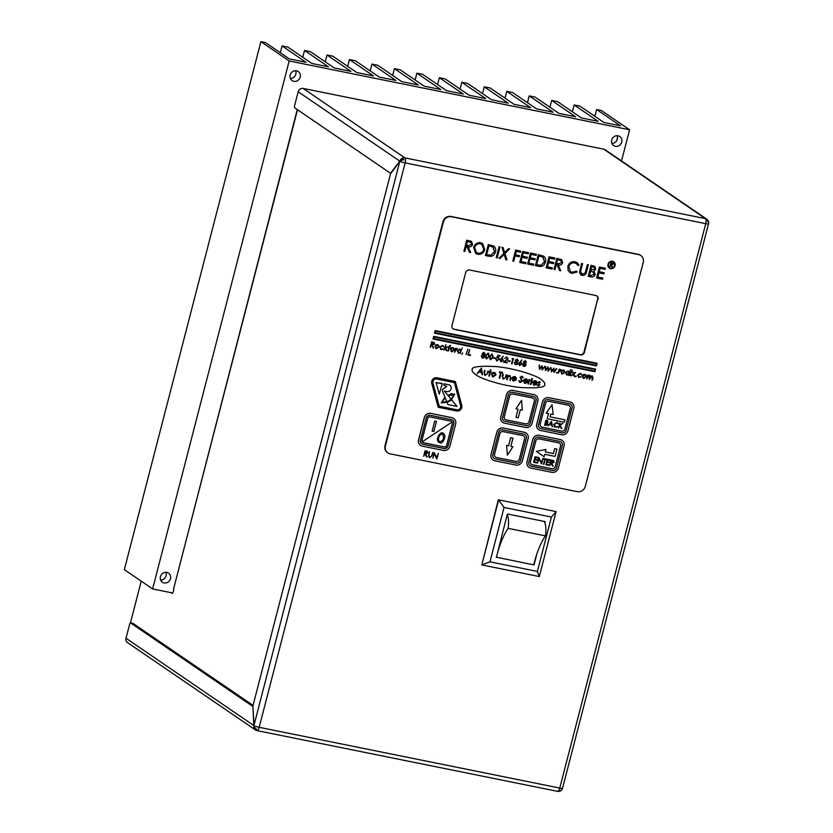 <?xml version="1.0" encoding="UTF-8"?>
<svg xmlns="http://www.w3.org/2000/svg" width="833" height="833" viewBox="0 0 833 833"><rect width="100%" height="100%" fill="white"/><g stroke="black" fill="none" stroke-linecap="round" stroke-linejoin="round"><path stroke-width="1.25" d="M621.522 160.956L629.592 129.771L601.311 110.456L596.615 109.508L620.543 125.845L603.904 122.482L579.976 106.145L574.145 104.968L598.084 121.306L581.434 117.942L557.506 101.605L551.685 100.418L575.613 116.766L558.964 113.403L535.036 97.055L529.215 95.878L553.143 112.226L536.504 108.863L512.566 92.515L506.745 91.338L530.673 107.686L514.034 104.323L490.106 87.975L484.275 86.799L508.203 103.146L491.564 99.783L467.636 83.435L461.805 82.259L485.743 98.606L469.094 95.243L445.166 78.896L439.345 77.719L463.273 94.067L446.623 90.703L422.695 74.356L416.875 73.179L440.803 89.516L424.164 86.153L400.225 69.816L394.405 68.639L418.333 84.976L401.693 81.613L377.766 65.276L371.935 64.099L395.862 80.437L379.223 77.073L355.295 60.736L349.464 59.549L373.403 75.897L356.753 72.533L332.825 56.186L327.005 55.009L350.932 71.357L334.283 67.994L310.355 51.646L304.534 50.469L328.462 66.817L311.823 63.454L287.885 47.106L282.064 45.93L280.305 52.729M304.534 50.469L302.775 57.279M327.005 55.009L325.245 61.819M349.464 59.549L347.705 66.359M371.935 64.099L370.175 70.899M394.405 68.639L392.645 75.439M416.875 73.179L415.115 79.978M439.345 77.719L437.585 84.518M461.805 82.259L460.045 89.058M484.275 86.799L482.515 93.598M506.745 91.338L504.985 98.138M529.215 95.878L527.456 102.688M551.685 100.418L549.926 107.228M574.145 104.968L572.386 111.768M282.064 45.93L305.992 62.277L289.353 58.914L265.425 42.566L260.885 41.65L124.336 569.637L152.616 588.952L172.639 592.992M260.885 41.65L289.166 60.965L152.616 588.952M629.592 129.771L289.166 60.965M596.615 109.508L594.856 116.308M293.82 81.322A5.477 5.06 124.3 0 0 298.276 71.544A5.477 5.06 124.3 0 0 290.998 73.221A5.477 5.06 124.3 0 0 293.82 81.322M164.101 582.913A5.477 5.06 124.3 0 0 168.558 573.135A5.477 5.06 124.3 0 0 161.279 574.801A5.477 5.06 124.3 0 0 164.101 582.913M615.337 146.306A5.477 5.06 124.3 0 0 619.783 136.529A5.477 5.06 124.3 0 0 612.515 138.195A5.477 5.06 124.3 0 0 615.337 146.306M290.363 78.448A5.477 5.06 124.3 0 0 295.642 70.722M160.644 580.039A5.477 5.06 124.3 0 0 165.923 572.302M611.88 143.432A5.477 5.06 124.3 0 0 616.732 140.61L617.534 137.487A5.477 5.06 124.3 0 0 617.159 135.706M617.534 137.487A5.477 5.06 -55.7 0 1 616.732 140.61M252.909 706.342L253.826 725.98A4.28 3.217 37.2 0 0 256.397 729.51A3.957 1.406 101.4 0 0 256.616 729.229A4.28 3.217 -142.8 0 1 254.044 725.699L252.888 706.009L390.542 173.722L400.007 161.279A4.28 2.374 -3.3 0 1 403.87 159.832A3.957 1.406 -78.6 0 0 403.838 159.374A4.28 2.374 176.7 0 0 399.986 160.821L390.521 173.264L294.663 107.79A1.656 0.594 -78.6 0 1 294.549 105.853L298.193 91.745A4.28 3.957 -55.7 0 1 303.181 88.433L404.859 157.874L705.447 218.631L603.769 149.18L303.181 88.433M252.67 706.301L130.594 622.928A1.656 0.594 -78.6 0 0 130.51 622.886A1.656 0.594 -78.6 0 0 129.667 624.146L126.012 638.255L253.784 725.522M132.832 623.376A1.656 0.594 101.4 0 1 132.926 623.376A1.656 0.594 101.4 0 1 133.009 623.407L130.594 622.928M253.045 705.395L133.009 623.407M603.769 149.18A4.28 3.957 -55.7 0 1 605.122 149.753L706.8 219.194A4.28 3.957 -55.7 0 0 705.447 218.631A4.28 1.531 -78.6 0 1 705.738 223.661L405.15 162.904L259.178 727.324L559.766 788.07L705.738 223.661A4.28 0.594 14.5 0 0 708.529 223.806A4.28 4.28 0 0 0 708.664 222.817A4.28 2.374 -3.3 0 0 707.477 221.193A3.957 1.406 -78.6 0 0 707.456 220.745A4.28 2.374 176.7 0 1 708.623 222.161A4.28 4.28 0 0 0 706.8 219.194M253.826 725.98A4.28 3.957 124.3 0 0 255.408 729.937L127.522 642.587A4.28 3.957 -55.7 0 1 126.012 638.255M557.35 791.256A4.28 1.531 -78.6 0 0 557.558 791.35A4.28 1.531 -78.6 0 0 559.766 788.07A4.28 0.594 14.5 0 0 562.556 788.226A4.28 4.28 0 0 1 562.056 789.392A4.28 3.217 -142.8 0 1 560.224 790.59A3.957 1.406 101.4 0 1 560.005 790.871A4.28 3.217 37.2 0 0 561.557 790.059A4.28 3.217 37.2 0 0 561.817 789.736M297.516 109.737L173.628 588.764L297.256 109.571M173.628 588.764A2.749 0.979 101.4 0 1 173.274 591.784A2.749 0.979 101.4 0 1 172.035 593.325A2.749 0.979 101.4 0 1 171.9 593.263L171.025 592.669M141.235 581.174L130.448 622.886M436.784 458.921L434.43 453.902L432.827 458.119L434.253 452.621L436.721 457.681L438.314 453.444L436.888 458.941L434.43 453.923M436.711 457.65L438.314 453.444M429.818 457.65L428.474 456.161L429.536 451.663L429.005 455.797L429.953 457.098L431.307 456.39L432.9 452.34L432.067 455.682L429.828 457.671L429.141 457.39M429.953 457.098L431.307 456.39M423.685 456.276L425.09 450.768L426.142 450.976L427.516 451.413L428.027 452.913L425.778 454.027L427.058 456.953L424.82 453.829L423.685 456.276L425.111 450.778L427.319 451.288M426.475 456.838L425.184 453.912M431.765 383.43L438.2 407.264L456.651 411.002A4.404 4.071 124.3 0 0 461.784 405.348L455.339 381.514L436.888 377.776A4.404 4.071 124.3 0 0 431.765 383.43L438.2 407.264M541.169 379.452L541.148 379.442C536.265 375.329 514.325 368.217 496.072 366.582C479.183 365.708 471.218 366.749 472.186 369.717C471.613 370.81 472.79 372.455 475.716 374.642L475.726 374.642C480.61 378.755 502.559 385.877 520.812 387.512C537.702 388.386 545.657 387.345 544.699 384.377C545.261 383.274 544.084 381.639 541.169 379.452C536.285 375.35 514.336 368.228 496.083 366.593C479.194 365.718 471.239 366.759 472.196 369.727C471.634 370.831 472.811 372.466 475.726 374.652L475.716 374.642M590.535 376.474L592.201 375.787L593.002 377.963L592.44 380.14L591.982 376.266L589.337 379.515L589.337 375.714L586.692 378.963L587.734 374.944L588.046 375.756L590.014 375.433L590.535 376.474L592.18 375.777M591.971 380.046L592.534 377.859L591.971 376.245M583.746 378.442L582.298 375.975L583.194 374.652L584.828 374.288L586.109 375.246L586.286 376.787L583.766 378.463L583.038 378.161M583.766 378.463L582.309 375.985L583.204 374.673L584.839 374.298L586.13 375.256M561.536 373.809L562.285 374.121L560.828 371.643L561.702 370.31L563.337 369.946L564.649 370.914L564.805 372.445L562.285 374.121L560.807 371.633L561.723 370.331L563.358 369.956L564.649 370.914M515.7 364.771L514.357 362.709L515.783 361.407L515.315 360.095L517.22 358.992L518.365 360.731L517.314 361.73L517.959 363.396L517.262 364.458L514.971 364.479M512.003 358.679L513.44 358.388L512.024 363.886L512.805 358.846L512.003 358.679M507.963 361.126L508.109 360.564L510.15 360.981L510.004 361.543L507.963 361.126M503.465 362.157L507.516 358.804L506.651 357.451L504.652 358.388L506.818 356.888L508.005 358.856L504.736 361.814L507.162 362.303L507.037 362.876L503.465 362.157L507.505 358.794L507.089 357.628M501.227 361.845L500.071 359.846L503.288 356.18L501.633 358.502L502.736 358.784L503.33 360.502L500.685 361.616M486.045 358.659L485.587 355.649L488.627 353.327L489.158 356.368L486.597 358.898M486.576 358.877L485.566 355.639L488.076 353.098M456.88 348.954L454.631 352.286L455.661 348.256L455.995 348.954L457.088 348.465L456.869 348.944M455.974 348.944L457.473 348.704M450.351 349.308L451.247 347.986L452.881 347.621L454.183 348.59L454.339 350.12L451.819 351.797L450.351 349.308L451.267 348.007L452.902 347.632L454.183 348.59M451.09 351.495L451.819 351.797L450.372 349.319M430.255 347.361L431.661 341.842L434.087 342.488L434.597 343.998L432.348 345.112L433.618 348.038L431.379 344.914L430.255 347.361L431.671 341.863L433.878 342.373M433.035 347.923L431.754 344.987M546.188 267.82L549.03 256.824L554.955 258.022L554.684 259.157L549.697 258.157L548.822 261.541L553.789 262.53L553.518 263.676L548.53 262.666L547.437 266.893L552.404 267.893L552.133 269.028L546.188 267.82L549.03 256.824L554.976 258.032M548.832 261.531L553.789 262.53M535.432 265.654L538.253 254.648L543.626 256.158C545.5 257.595 546.104 259.552 545.438 262.041C544.324 265.54 542.075 266.966 538.68 266.31L535.432 265.654L538.274 254.659L543.605 256.147M475.726 253.471L473.644 247.422C474.841 243.954 477.163 242.372 480.61 242.695L482.671 243.548L484.723 249.619C483.504 253.086 481.172 254.648 477.715 254.294L475.737 253.482L473.665 247.432C474.862 243.965 477.184 242.382 480.631 242.705L482.682 243.548M435.201 330.545L434.514 333.179L596.428 365.916L597.105 363.271L435.201 330.545L434.534 333.2M643.222 262.468A6.883 6.362 124.3 0 0 640.796 255.512A6.883 6.362 124.3 0 0 638.619 254.596L451.361 216.747A6.883 6.362 124.3 0 0 443.354 222.078L385.46 445.936A6.883 6.362 124.3 0 0 387.876 452.902A6.883 6.362 124.3 0 0 390.052 453.818L577.311 491.657A6.883 6.362 124.3 0 0 585.318 486.337L643.222 262.468M598.104 299.411A3.415 3.155 124.3 0 0 595.824 295.507L469.645 270.007A3.415 3.155 124.3 0 0 465.668 272.641L452.007 325.495A3.415 3.155 124.3 0 0 454.287 329.399L580.466 354.9A3.415 3.155 124.3 0 0 584.443 352.265L597.678 299.109A3.415 3.155 124.3 0 0 596.678 295.819M430.796 413.418A5.508 5.092 124.3 0 0 424.393 417.687L418.655 439.855A5.508 5.092 124.3 0 0 422.331 446.155L443.51 450.434A5.508 5.092 124.3 0 0 449.924 446.176L455.661 423.997A5.508 5.092 124.3 0 0 451.975 417.697L430.713 413.366A5.508 5.092 124.3 0 0 424.299 417.625L418.562 439.793A5.508 5.092 124.3 0 0 420.55 445.395M430.713 413.366L451.892 417.645A5.508 5.092 124.3 0 1 453.673 418.405M562.108 440.313A5.508 5.092 124.3 0 0 560.338 439.564L539.159 435.284A5.508 5.092 124.3 0 0 532.745 439.543L527.008 461.711A5.508 5.092 124.3 0 0 528.976 467.303M526.144 433.045A5.508 5.092 124.3 0 0 526.123 433.025A5.508 5.092 124.3 0 0 524.374 432.296L503.194 428.016A5.508 5.092 124.3 0 0 496.791 432.275L491.054 454.443A5.508 5.092 124.3 0 0 492.99 460.014A5.508 5.092 124.3 0 0 493.011 460.035A5.508 5.092 124.3 0 0 494.781 460.784L515.96 465.064A5.508 5.092 124.3 0 0 522.374 460.805L528.112 438.627A5.508 5.092 124.3 0 0 524.426 432.327L503.247 428.047A5.508 5.092 124.3 0 0 496.843 432.306L491.106 454.485A5.508 5.092 124.3 0 0 493.042 460.045L492.99 460.014M571.855 402.735A5.508 5.092 124.3 0 0 570.116 402.006L548.926 397.726A5.508 5.092 124.3 0 0 542.522 401.985L536.785 424.164A5.508 5.092 124.3 0 0 540.461 430.453L561.65 434.743A5.508 5.092 124.3 0 0 568.054 430.474L573.791 408.305A5.508 5.092 124.3 0 0 571.855 402.735L571.802 402.703A5.508 5.092 124.3 0 0 571.802 402.703A5.508 5.092 124.3 0 0 570.064 401.964L548.874 397.685A5.508 5.092 124.3 0 0 542.47 401.943L536.733 424.122A5.508 5.092 124.3 0 0 538.67 429.693A5.508 5.092 124.3 0 0 538.701 429.703M500.779 416.854A5.508 5.092 124.3 0 0 502.716 422.425A5.508 5.092 124.3 0 0 502.736 422.435L502.768 422.456A5.508 5.092 124.3 0 0 504.506 423.185L525.685 427.475A5.508 5.092 124.3 0 0 532.1 423.206L537.826 401.037A5.508 5.092 124.3 0 0 535.89 395.467A5.508 5.092 124.3 0 0 535.838 395.436A5.508 5.092 124.3 0 0 534.099 394.696L512.92 390.417A5.508 5.092 124.3 0 0 506.506 394.675L500.831 416.896A5.508 5.092 124.3 0 0 502.768 422.456M433.701 336.355L433.035 339L594.929 371.726L595.605 369.081L433.701 336.355L433.035 339M463.898 251.202L466.73 240.185L471.561 241.466L472.582 244.475C471.717 246.547 470.218 247.286 468.094 246.703L470.635 252.566L469.468 252.326L466.928 246.464L466.157 246.318L464.845 251.389L463.898 251.202L466.751 240.196L471.176 241.247M469.468 252.326L466.907 246.464M485.452 255.554L488.284 244.548L493.657 246.058C495.52 247.495 496.124 249.452 495.458 251.941C494.344 255.439 492.095 256.866 488.711 256.21L485.452 255.554L488.294 244.558L493.636 246.047M496.208 257.72L499.061 246.724L499.998 246.912L497.176 257.928L496.208 257.72L499.061 246.724L500.019 246.922M498.977 258.282L503.861 253.367L501.955 247.307L503.059 247.536L504.642 252.597L508.557 248.651L509.629 248.859L504.965 253.596L506.943 259.896L505.85 259.677L504.173 254.388L500.081 258.511L498.977 258.282L503.871 253.378L501.955 247.307M504.642 252.576L508.546 248.64L509.65 248.869M512.784 261.073L515.627 250.067L520.75 251.108L520.469 252.243L516.293 251.399L515.419 254.783L519.573 255.616L519.303 256.762L515.127 255.918L513.742 261.27L512.784 261.073M519.782 262.489L522.635 251.483L528.58 252.701L528.278 253.826L523.301 252.816L522.426 256.2L527.393 257.199L527.112 258.334L522.135 257.335L521.041 261.562L526.008 262.551L525.727 263.697L519.802 262.499L522.635 251.483M527.601 264.061L530.444 253.065L536.369 254.263L536.098 255.408L531.11 254.398L530.236 257.782L535.223 258.792L534.932 259.917L529.944 258.907L528.851 263.145L533.818 264.134L533.547 265.279L527.601 264.061L530.444 253.065L536.39 254.273M554.018 269.413L556.85 258.397L561.681 259.677L562.702 262.687C561.838 264.759 560.338 265.498 558.204 264.915L560.755 270.777L559.589 270.538L557.027 264.675L556.277 264.53L554.965 269.6L554.018 269.413L556.861 258.417L561.286 259.459M569.772 272.443L568.168 270.548L567.846 266.352C569.085 262.843 571.469 261.312 574.968 261.77L577.102 262.645L578.977 265.009L577.977 265.498L576.426 263.624L574.635 262.895C571.761 262.53 569.814 263.769 568.772 266.622L570.47 271.475L572.271 272.204L576.498 271.131L577.175 271.964L572 273.349L569.772 272.443L568.148 270.538L567.835 266.341C569.106 262.853 571.48 261.333 574.978 261.781L577.113 262.655M579.497 272.412L581.632 263.415L582.579 263.603L580.549 271.673L582.444 274.265L585.172 272.86L587.421 264.582L588.369 264.769L586.661 271.423C586.182 274.13 584.693 275.463 582.205 275.411L580.799 274.828L579.497 272.412L581.632 263.415L582.59 263.613M582.444 274.265L581.496 273.859L582.423 274.255L585.183 272.87L587.421 264.582L588.379 264.779M588.233 276.327L591.066 265.321L594.835 266.352L595.762 269.142L593.939 271.235L595.241 274.463C594.47 276.441 593.086 277.254 591.076 276.9L588.233 276.327L591.076 265.331L594.835 266.362M596.563 278.003L599.416 267.008L605.341 268.205L605.06 269.34L600.083 268.341L599.208 271.725L604.175 272.714L603.894 273.859L598.917 272.849L597.823 277.077L602.79 278.076L602.509 279.211L596.563 278.003L599.416 267.008M435.669 348.371L436.398 348.673L434.951 346.205L435.826 344.872L437.46 344.498L438.762 345.476L438.918 347.007L436.398 348.673L434.93 346.195L435.836 344.883L437.481 344.518L438.762 345.476M440.48 349.329L441.303 349.662L439.709 347.184L442.417 345.518L443.937 346.809L442.261 345.997L440.209 347.246L440.803 348.912L443.343 349.1L441.303 349.662L439.709 347.184L442.396 345.497L443.239 345.862L442.396 345.497M441.417 349.162L443.01 348.746M444.041 350.141L445.978 344.591L445.145 347.861L447.998 346.715L445.478 348.204L447.154 350.776L445.009 348.402L444.041 350.141M445.155 347.84L447.998 346.715M449.154 346.268L450.747 345.591L449.622 346.455L450.164 347.673L449.351 347.507L448.435 351.037L448.446 346.799L450.195 345.372M449.487 347.007L450.268 347.163M461.19 350.172L460.514 352.765M458.056 352.9L458.775 353.192L457.296 350.693L459.847 349.027L461.201 350.204L462.294 347.902M461.93 354.494L462.627 352.859M466.001 354.577L467.907 349.183M467.823 354.941L469.708 349.537L468.458 354.483L470.478 354.889L470.333 355.462L467.823 354.941L469.729 349.548M484.088 352.297L485.223 354.035L484.181 355.035L484.816 356.701L484.129 357.763L482.578 358.086L481.224 356.014L482.651 354.712L482.182 353.39L484.088 352.297L482.182 353.39L482.661 354.723L481.224 356.014L482.578 358.086L481.828 357.784M490.085 359.481L489.606 356.451L492.116 353.921L493.198 357.19L490.637 359.71L489.627 356.472L492.116 353.921M493.417 358.19L493.563 357.617L495.583 358.034L495.458 358.606L493.417 358.19M496.999 360.991L495.802 359.117L497.186 360.439L498.863 359.304L497.915 357.836L496.687 357.878L497.936 355.243L500.092 355.681L499.956 356.253L498.176 355.889L497.52 357.284L498.759 357.534L499.352 359.429L496.426 360.751M497.499 357.274L498.144 357.284M497.02 361.001L496.291 359.221M519.823 365.604L518.657 363.604L521.875 359.929L520.219 362.261L521.333 362.542L521.916 364.26L519.271 365.375M525.3 360.627L526.446 362.365L525.404 363.365L526.039 365.031L525.342 366.093L523.801 366.416L522.437 364.344L523.863 363.042L523.405 361.72L525.3 360.627L523.405 361.72M523.041 366.114L523.801 366.416L522.458 364.354L523.884 363.053L523.416 361.741M542.179 369.977L541.689 366.843L539.586 369.446L539.034 365.104L539.961 368.342L541.939 365.697L542.522 368.863L544.917 366.301L542.273 369.998L541.679 366.853M539.951 368.311L541.939 365.697M542.512 368.832L544.917 366.301M548.104 371.174L547.625 368.04L545.521 370.643L544.969 366.301L545.886 369.54L547.968 366.916L548.447 370.06L550.821 367.488L548.197 371.195L547.604 368.051M545.886 369.508L547.875 366.895M548.437 370.029L550.842 367.499M551.446 371.841L550.894 367.499L551.81 370.737L553.893 368.113L554.372 371.258L556.756 368.686L554.122 372.393L553.539 369.248L551.55 371.872L550.894 367.499M551.81 370.706L553.893 368.113M554.372 371.226L556.257 368.592M556.819 373.017L556.486 372.455L557.381 372.643M560.401 369.883L558.141 373.194L559.182 369.175L560.39 369.862M569.491 372.059L570.595 369.79L569.137 375.423L568.845 374.642L566.378 374.798M568.658 375.329L568.814 374.652M567.054 375.069L565.597 372.58L568.148 370.914L569.501 372.091L570.595 369.79M571.615 370.8L571.834 369.956L571.615 370.8M571.636 370.81L571.834 369.956L572.188 370.477M570.126 375.621L571.657 371.705M574.166 376.443L573.427 374.454L571.209 375.839L573.229 373.975L572.448 371.862L573.635 373.632L575.541 372.486L573.812 374.1L574.728 376.558L573.416 374.465M573.625 373.611L574.978 372.372M575.728 376.828L575.967 375.912L575.728 376.828M579.154 377.516L577.571 375.048L580.268 373.361L581.101 373.715L580.268 373.361M579.174 377.526L577.571 375.048L580.289 373.382L581.798 374.673L580.112 373.85L578.071 375.11L579.31 377.037L581.205 376.964L578.362 377.203M579.31 377.037L580.882 376.62M608.007 264.238A3.853 3.561 124.3 0 0 609.36 268.132A3.853 3.561 124.3 0 0 609.371 268.143A3.853 3.561 124.3 0 0 615.077 265.675A3.853 3.561 124.3 0 0 613.723 261.781A3.853 3.561 124.3 0 0 613.702 261.77A3.853 3.561 124.3 0 0 608.007 264.238M539.347 382.055L539.961 382.67L539.347 382.055L538.691 382.972L539.794 385.044L538.222 386.075L537.15 385.221L538.201 386.064L537.15 385.221L539.253 384.95L538.108 382.451L539.472 381.504L539.961 382.67L539.336 382.045M538.222 386.075L537.17 385.231L539.263 384.971L538.108 382.451L539.492 381.514L540.388 382.357L539.472 381.504L540.409 382.368M534.234 384.69L536.442 384.43L534.172 385.262L532.62 382.545L533.495 381.16L536.15 381.004L535.369 380.681L536.848 381.899L536.91 383.524L533.13 382.764L534.255 384.7L536.035 384.075M533.37 384.929L534.172 385.262L532.641 382.555L533.505 381.17L535.359 380.671M530.423 384.409L531.569 379.994L532.089 380.098L530.965 384.523L530.423 384.409M532.079 379.119L531.704 378.546L532.683 378.755M527.976 383.919L529.122 379.494L529.496 380.264L531.121 379.983L529.382 381.045L528.518 384.034L527.976 383.919M524.988 382.826L527.185 382.555L524.915 383.388L523.363 380.671L524.228 379.296L526.883 379.119L526.112 378.817L527.591 380.025L527.653 381.649L523.874 380.889L524.988 382.826L526.768 382.201M524.113 383.055L524.915 383.388L523.384 380.681L524.249 379.307L526.092 378.796M519.625 382.264L518.803 380.837L520.396 381.899L521.77 381.098L520.104 377.276L521.895 376.162M520.031 381.753L521.791 381.108L520.104 377.276L521.916 376.172L523.186 377.505L521.677 376.766M513.492 381.066L511.951 378.359L512.826 376.985L514.69 376.495L516.179 377.724L516.241 379.348L512.462 378.588L513.024 380.296L515.773 380.254L512.691 380.743M514.69 376.495L515.481 376.828L512.826 376.985L511.951 378.359M509.848 380.254L510.587 377.162L509.723 376.068L507.984 376.953L507.182 379.723L506.641 379.609L507.786 375.183L508.12 376.099L509.931 375.537L510.952 378.109L510.369 380.369L509.848 380.254L510.567 377.151L509.702 376.058M508.099 376.089L509.931 375.537M502.757 378.744L503.569 379.067L502.289 376.308L502.82 374.184L503.34 374.288L502.643 377.401L503.715 378.526L505.183 377.953L506.599 374.944L506.058 377.11L503.569 379.067L502.278 376.287L502.82 374.184L503.361 374.298M503.142 378.297L503.694 378.515M499.384 372.424L499.54 371.799L502.591 372.424L502.434 373.049L501.174 372.788L499.769 378.224L499.248 378.12L500.633 372.684L499.384 372.424M492.23 376.61L493.053 376.943L491.449 374.225L492.428 372.778L494.219 372.361L495.645 373.423L495.822 375.11L493.053 376.943L491.428 374.215L492.418 372.767L494.229 372.372L495.645 373.423M488.877 376.027L489.887 372.143L489.263 371.435L490.002 371.591L490.47 369.8L490.543 371.705L491.283 371.851L490.398 372.247L489.398 376.131L488.867 376.006L489.866 372.143M490.543 371.695L491.262 371.841M484.473 375.058L485.275 375.371L483.994 372.601L484.525 370.477L485.045 370.581L484.348 373.694L485.41 374.829L486.889 374.246L488.305 371.247L487.763 373.413L485.275 375.371L483.973 372.59L484.525 370.477L485.056 370.602M486.889 374.246L485.4 374.819M482.015 374.631L481.661 372.528L479.048 371.997L477.101 373.642L481.391 368.134L482.578 374.746L481.651 372.518M552.55 466.116L550.894 463.106L549.749 465.543L551.175 460.045L553.601 460.691L554.112 462.19L551.862 463.304L553.133 466.23L551.259 463.19M549.665 462.117L549.52 462.679L547.021 462.18L546.479 464.293L548.968 464.804L548.822 465.366L545.854 464.762L547.26 459.254L550.228 459.847L550.103 460.43L547.604 459.92L547.166 461.617L549.665 462.117L547.177 461.607M546.479 464.283L548.968 464.804M543.439 464.273L544.709 459.337L543.564 459.108L543.699 458.535L546.458 459.087L546.323 459.66L545.188 459.431L543.907 464.366L544.688 459.337M541.44 463.866L539.097 458.848L537.493 463.065L538.909 457.567L541.377 462.627L542.97 458.389L541.554 463.887L539.097 458.868M541.367 462.596L542.97 458.389M533.589 462.273L535.005 456.776L537.972 457.369L537.837 457.952L535.348 457.442L534.911 459.139L537.4 459.639L537.254 460.201L534.765 459.701L534.224 461.815L536.691 462.305L536.567 462.888L533.589 462.273L535.005 456.776M556.954 449.112L554.684 448.654L553.414 453.569L545.344 451.934L545.948 449.497L536.348 451.361L544.084 456.734L544.73 454.308L555.07 456.401L556.933 449.102L554.663 448.643L553.393 453.558L545.344 451.923M559.578 443.218L559.568 443.208A2.749 2.541 124.3 0 0 558.693 442.844L539.024 438.866A2.749 2.541 124.3 0 0 535.817 440.99L530.496 461.586A2.749 2.541 124.3 0 0 532.349 464.752L552.019 468.719A2.749 2.541 124.3 0 0 555.226 466.595L560.547 445.999A2.749 2.541 124.3 0 0 558.714 442.854L539.045 438.876A2.749 2.541 124.3 0 0 535.838 441.011L530.506 461.597A2.749 2.541 124.3 0 0 531.475 464.377M558.672 428.006L559.953 423.06L559.901 425.038L562.348 423.539L560.068 425.434L561.869 428.662L559.724 425.736L558.672 428.006L559.953 423.06M559.911 425.017L562.348 423.539M558.318 424.007L556.808 422.831L554.174 424.507L555.757 427.027L554.934 426.694L557.954 426.913L554.611 427.121L553.747 424.382L556.954 422.321L558.766 423.789L556.798 422.82M548.02 425.861L551.529 421.352L552.508 426.767L551.758 424.955L549.613 424.518L548.02 425.861L551.592 421.373M552.05 426.683L551.738 424.945M548.551 413.584L547.219 418.749L564.337 422.216L564.951 419.842L550.124 416.833M564.951 419.842L550.124 416.844L550.842 414.043L553.164 414.511L552.04 404.723L546.24 413.106L548.572 413.584L547.219 418.749M548.76 401.287A2.749 2.541 124.3 0 0 545.563 403.411L540.232 424.007A2.749 2.541 124.3 0 0 542.075 427.152L561.744 431.13A2.749 2.541 124.3 0 0 564.951 428.995L570.272 408.409A2.749 2.541 124.3 0 0 568.429 405.255L548.749 401.267A2.749 2.541 124.3 0 0 545.542 403.401L540.221 423.997A2.749 2.541 124.3 0 0 541.19 426.777A2.749 2.541 124.3 0 0 541.19 426.788L541.19 426.777M544.626 425.184L545.886 420.217L547.604 420.696L546.833 420.415L548.01 421.946L547.198 422.893L547.781 424.341L545.907 425.434L544.626 425.184L545.907 420.228L546.812 420.405M566.232 430.088L571.969 407.91A3.582 3.311 124.3 0 0 569.637 403.849L548.447 399.569A3.582 3.311 124.3 0 0 544.282 402.339L538.555 424.518A3.582 3.311 124.3 0 0 540.888 428.579L562.067 432.858A3.582 3.311 124.3 0 0 566.232 430.088L572.021 407.941A3.582 3.311 124.3 0 0 570.761 404.328M569.303 405.629L569.283 405.609A2.749 2.541 124.3 0 0 568.418 405.244L548.749 401.267M530.059 465.709A3.582 3.311 124.3 0 0 531.162 466.168L552.352 470.447A3.582 3.311 124.3 0 0 556.517 467.677L562.254 445.499A3.582 3.311 124.3 0 0 559.911 441.448L538.732 437.158A3.582 3.311 124.3 0 0 534.567 439.928L528.83 462.107A3.582 3.311 124.3 0 0 531.215 466.199L552.404 470.478A3.582 3.311 124.3 0 0 556.569 467.709L562.306 445.54A3.582 3.311 124.3 0 0 561.046 441.917M494.125 458.462A3.582 3.311 124.3 0 0 495.26 458.931L516.439 463.21A3.582 3.311 124.3 0 0 520.604 460.451L526.341 438.273A3.582 3.311 124.3 0 0 523.957 434.18L502.768 429.89A3.582 3.311 124.3 0 0 498.603 432.66L492.865 454.839A3.582 3.311 124.3 0 0 495.208 458.9L516.387 463.179A3.582 3.311 124.3 0 0 520.552 460.41L526.289 438.231A3.582 3.311 124.3 0 0 525.061 434.639M494.531 454.318A2.749 2.541 124.3 0 0 496.395 457.484L516.064 461.451A2.749 2.541 124.3 0 0 519.261 459.327L524.592 438.731A2.749 2.541 124.3 0 0 522.749 435.586L503.08 431.609A2.749 2.541 124.3 0 0 499.862 433.722L494.552 454.329A2.749 2.541 124.3 0 0 495.52 457.109L495.5 457.098M523.624 435.951L523.603 435.94A2.749 2.541 124.3 0 0 523.603 435.94A2.749 2.541 124.3 0 0 522.739 435.576L503.07 431.598A2.749 2.541 124.3 0 0 499.873 433.743L494.552 454.329M503.83 420.852A3.582 3.311 124.3 0 0 504.933 421.311L526.112 425.59A3.582 3.311 124.3 0 0 530.277 422.82L536.015 400.642A3.582 3.311 124.3 0 0 534.776 397.039M504.257 416.729A2.749 2.541 124.3 0 0 505.235 419.52L505.246 419.52A2.749 2.541 124.3 0 0 506.11 419.884L525.779 423.862A2.749 2.541 124.3 0 0 528.986 421.727L534.307 401.142A2.749 2.541 124.3 0 0 532.474 397.987L512.805 394.019A2.749 2.541 124.3 0 0 509.598 396.144L504.277 416.739A2.749 2.541 124.3 0 0 505.246 419.52M533.339 398.361L533.328 398.341A2.749 2.541 124.3 0 0 532.454 397.976L512.784 394.009A2.749 2.541 124.3 0 0 509.577 396.133L504.277 416.739M452.111 421.925A1.874 1.728 124.3 0 0 451.038 421.154L429.849 416.875A1.874 1.728 124.3 0 0 427.673 418.322L421.935 440.501A1.874 1.728 124.3 0 0 422.112 441.875L452.152 421.956A1.874 1.728 124.3 0 1 452.329 423.331L446.592 445.509A1.874 1.728 124.3 0 1 444.416 446.957L423.237 442.667A1.874 1.728 124.3 0 1 422.643 442.427L422.55 442.365A1.874 1.728 124.3 0 0 422.602 442.396M434.711 421.05L432.15 431.15L433.868 431.494L436.471 421.436L434.711 421.05L432.15 431.15M427.673 418.322L427.631 418.291A1.874 1.728 124.3 0 1 429.807 416.844L450.986 421.123A1.874 1.728 124.3 0 1 451.58 421.373A1.874 1.728 124.3 0 0 451.58 421.373L451.632 421.404M427.631 418.291L421.894 440.47A1.874 1.728 124.3 0 0 422.55 442.365M453.839 423.633L448.102 445.811A3.519 3.259 124.3 0 1 444.01 448.539L422.82 444.26A3.519 3.259 124.3 0 1 420.467 440.22L426.204 418.051A3.519 3.259 124.3 0 1 430.307 415.323L451.486 419.603A3.519 3.259 124.3 0 1 453.839 423.633L448.019 445.749A3.519 3.259 124.3 0 1 443.916 448.477L422.737 444.197A3.519 3.259 124.3 0 1 421.665 443.76M453.756 423.57A3.519 3.259 124.3 0 0 452.558 420.04M640.577 255.367A6.883 6.362 124.3 0 0 640.358 255.21A6.883 6.362 124.3 0 0 638.182 254.294L450.924 216.455A6.883 6.362 124.3 0 0 442.917 221.776L385.023 445.645A6.883 6.362 124.3 0 0 387.439 452.6A6.883 6.362 124.3 0 0 387.657 452.746M452.996 328.785A3.415 3.155 124.3 0 0 453.85 329.097L580.028 354.608A3.415 3.155 124.3 0 0 584.006 351.963L597.678 299.109M422.112 441.875L422.154 441.896A1.874 1.728 124.3 0 0 422.643 442.427M443.291 433.597L443.291 433.597C441.532 429.755 434.389 439.532 438.939 442.302L439.928 442.729C442.365 445.041 447.3 435.232 443.333 433.629C441.584 429.786 434.43 439.564 438.981 442.333M422.154 441.896L452.152 421.956M440.209 441.677C443.572 440.48 444.416 438.096 442.708 434.534C440.49 432.202 436.596 439.782 439.605 441.428L440.209 441.677M439.585 441.407L440.157 441.646C443.52 440.47 444.364 438.096 442.687 434.524M436.471 421.436L434.753 421.082M527.06 461.753A5.508 5.092 124.3 0 0 530.746 468.052L551.925 472.332A5.508 5.092 124.3 0 0 558.329 468.073L564.066 445.894A5.508 5.092 124.3 0 0 560.39 439.595L539.211 435.315A5.508 5.092 124.3 0 0 532.797 439.574L527.008 461.711M539.805 428.131A3.582 3.311 124.3 0 0 540.94 428.61L562.119 432.889A3.582 3.311 124.3 0 0 566.284 430.12M535.838 395.436L535.89 395.467A5.508 5.092 124.3 0 0 534.151 394.738L512.972 390.458A5.508 5.092 124.3 0 0 506.558 394.717L500.831 416.896M533.672 396.581L512.493 392.301A3.582 3.311 124.3 0 0 508.328 395.071L502.591 417.25A3.582 3.311 124.3 0 0 504.985 421.342L526.164 425.621A3.582 3.311 124.3 0 0 530.329 422.852L536.067 400.683A3.582 3.311 124.3 0 0 533.672 396.581M518.032 409.201L515.971 417.343L518.241 417.802L520.344 409.669L522.353 410.075L521.552 400.361L516.054 408.805L518.074 409.211L515.971 417.343M521.552 400.361L516.023 408.774M507.38 455.162L506.547 445.416L508.557 445.832L510.66 437.7L512.961 438.179L510.702 437.721L508.599 445.853L506.579 445.447L507.38 455.162L512.878 446.717L510.868 446.311L512.961 438.179M510.868 446.29L512.847 446.696M552.06 404.734L546.25 413.116M545.969 449.508L536.348 451.361L544.105 456.744M546.198 420.821L545.792 422.414L547.583 421.873L546.198 420.821M547.583 421.873L546.771 420.936L547.573 421.852L545.792 422.404M545.657 422.914L545.178 424.757L547.354 424.247L545.657 422.914M547.354 424.247L546.812 423.216L547.333 424.236L545.188 424.747M551.321 422.341L549.978 424.059L551.665 424.403L551.321 422.341M551.665 424.403L551.311 422.352M549.978 424.049L551.644 424.382M554.611 427.121L553.747 424.382M553.758 424.393L556.965 422.331M557.662 426.548L555.736 427.017M557.621 423.164L556.808 422.831M561.307 428.547L559.734 425.715M562.369 423.56L562.973 423.674M534.224 461.815L536.712 462.325M534.911 459.139L537.4 459.639M535.025 456.786L537.983 457.39M537.504 463.075L538.909 457.567M543.564 459.108L543.699 458.535M543.71 458.546L546.469 459.098M545.854 464.762L547.26 459.254L550.249 459.858M549.77 465.553L551.186 460.055L553.393 460.566M551.519 460.711L551.04 462.544L553.633 462.096L551.519 460.711M553.633 462.096L552.498 460.909L553.622 462.086L551.04 462.534M597.105 363.271L435.222 330.555M435.18 332.773L596.053 365.281L596.47 363.698L435.586 331.18L435.18 332.773M595.605 369.081L433.712 336.365M434.087 336.99L433.67 338.573L594.554 371.091L594.97 369.508L434.087 336.99M467.396 241.518L466.449 245.183L468.365 245.589L471.645 244.288L470.999 242.465L467.396 241.518M466.449 245.173L468.354 245.579L471.624 244.267L470.999 242.465M480.381 243.85C477.548 243.548 475.622 244.798 474.602 247.62L476.341 252.482L477.975 253.149C480.818 253.503 482.755 252.264 483.775 249.421L482.015 244.538L480.381 243.85M476.33 252.472L477.955 253.138C480.808 253.492 482.744 252.253 483.765 249.411L482.005 244.527M486.691 254.617L490.97 255.19L494.521 251.743L492.834 246.984L488.95 245.87L486.691 254.617M493.157 247.182L494.5 251.733L490.949 255.179L486.691 254.606M505.85 259.677L504.184 254.377M501.976 247.318L503.059 247.536M512.795 261.083L515.627 250.067M515.419 254.783L519.594 255.627M515.648 250.087L520.76 251.118M521.041 261.562L526.019 262.572M522.426 256.2L527.404 257.21M522.645 251.504L528.58 252.701M528.851 263.145L533.838 264.144M530.236 257.782L535.223 258.792M536.66 264.717L540.95 265.29L544.49 261.843L542.814 257.085L538.93 255.97L536.66 264.717M543.137 257.282L544.48 261.833L540.929 265.279L536.671 264.707M547.437 266.893L552.425 267.903M559.589 270.538L557.038 264.686M557.516 259.729L556.569 263.395L558.485 263.801L561.765 262.499L561.119 260.687L557.516 259.729M556.569 263.395L558.464 263.79L561.744 262.489L561.109 260.677M570.47 271.475L572.271 272.204M572.292 272.214L576.519 271.141M577.977 265.498L576.436 263.634M580.799 274.828L579.518 272.422M591.732 266.643L590.816 270.173L594.814 268.976L594.262 267.383L591.732 266.643M590.524 271.298L589.472 275.39L590.816 275.661L594.293 274.265L593.086 271.954L590.524 271.298M590.816 270.163L594.793 268.965L594.252 267.372M589.472 275.379L590.795 275.65L594.273 274.255L593.065 271.943M597.823 277.077L602.8 278.087M599.208 271.725L604.185 272.724M599.427 267.018L605.352 268.216M432.004 342.519L431.525 344.352L434.128 343.904L432.004 342.519M431.525 344.341L434.128 343.904L432.983 342.717M434.108 343.883L432.973 342.707M438.45 346.913L437.325 344.997L435.42 346.299L436.523 348.184L438.45 346.913L437.866 345.226M436.513 348.173L438.429 346.903M444.062 350.152L445.988 344.602M446.478 350.641L445.009 348.392M450.216 345.383L450.768 345.601M448.341 347.309L448.987 346.903M449.008 346.924L449.174 346.278M447.967 350.943L448.883 347.413M452.767 348.121L450.84 349.423L451.944 351.297L453.87 350.037L453.298 348.34M451.934 351.287L453.85 350.016L452.756 348.111M454.631 352.286L456.151 348.361M460.357 353.442L460.545 352.744L458.775 353.192L457.317 350.703L459.847 349.027M459.743 349.537L457.786 350.797L458.921 352.703L460.878 351.443L460.305 349.766M458.9 352.692L460.857 351.432L459.722 349.527M468.458 354.483L470.478 354.889M483.931 352.869L482.671 353.504L483.494 354.629L484.754 353.921L483.911 352.848M483.473 354.619L484.744 353.91M483.359 355.202L481.703 356.139L482.724 357.513L484.348 356.618L483.848 355.399M482.14 357.284L484.327 356.607L483.338 355.181M482.13 357.274L482.713 357.503M486.055 355.743L486.753 358.336L488.128 357.617L488.69 356.274L487.961 353.681L486.055 355.743M486.399 358.18L488.107 357.607L488.669 356.264L487.94 353.671M490.096 356.555L490.804 359.148L492.168 358.429L492.73 357.086L492.001 354.494L490.096 356.555M490.783 359.138L492.709 357.076L492.355 354.639M493.428 358.2L493.563 357.617L495.604 358.044M496.697 357.898L497.936 355.243M497.947 355.254L500.102 355.691M497.186 360.439L498.863 359.304M498.884 359.315L498.457 358.055M501.247 361.855L500.092 359.856L503.309 356.191M501.633 358.502L502.174 358.544M501.945 359.106L500.56 359.971L501.424 361.293L502.851 360.439L502.403 359.283M501.404 361.283L502.83 360.429L501.924 359.085M504.736 361.814L507.182 362.313M504.652 358.388L506.839 356.899M507.984 361.137L508.109 360.564L510.15 360.981M512.014 358.69L513.44 358.388M511.545 363.792L512.826 358.856M515.71 364.781L514.378 362.719L515.804 361.428L515.335 360.106L517.22 358.992M517.064 359.564L515.804 360.21L516.627 361.324L517.897 360.616L517.054 359.554M516.231 361.168L517.876 360.606M516.502 361.897L514.846 362.834L515.866 364.219L517.48 363.313L516.991 362.095M515.846 364.208L517.47 363.303L516.481 361.886M519.834 365.614L518.678 363.615L521.895 359.939M520.219 362.261L520.76 362.303M520.531 362.855L519.146 363.729L520.011 365.052L521.437 364.198L520.989 363.042M519.99 365.041L521.416 364.177L520.51 362.844M525.154 361.199L523.884 361.845L524.717 362.959L525.977 362.251L525.134 361.189M524.696 362.949L525.956 362.24M524.582 363.532L522.926 364.469L523.947 365.854L525.561 364.948L525.071 363.729M523.363 365.614L525.55 364.937L524.561 363.521M523.353 365.614L523.926 365.833M539.607 369.456L539.034 365.104L539.565 365.218M545.532 370.654L545.49 366.416M554.028 372.372L553.549 369.238M558.152 373.205L559.661 369.279M559.516 369.873L560.994 369.623M562.39 373.611L564.316 372.341L563.212 370.435L561.296 371.747L562.41 373.621L564.326 372.361L563.754 370.664M567.075 375.089L565.617 372.59L568.148 370.914M569.178 373.33L568.033 371.414L566.086 372.695L567.221 374.6L569.178 373.33L568.606 371.653M566.679 374.371L569.158 373.319M566.669 374.361L567.2 374.579M571.219 375.85L573.229 373.975M573.25 373.986L572.448 371.862M574.999 372.382L575.561 372.497M572.458 371.872L573.021 371.987M575.749 376.839L575.426 376.287L576.311 376.464M581.34 374.85L580.122 373.861L581.34 374.85M585.818 376.703L584.693 374.777L582.788 376.089L583.891 377.963L585.818 376.703L585.235 375.006M583.339 377.734L585.797 376.683M583.329 377.734L583.871 377.953M586.713 378.984L588.223 375.058M589.337 379.515L589.691 375.87M588.046 375.756L588.702 375.287M588.723 375.298L589.566 375.256M477.101 373.642L481.484 368.165M481.13 369.331L479.485 371.435L481.557 371.851L481.13 369.331L481.557 371.851M479.496 371.424L481.536 371.841M486.909 374.267L487.784 371.143M489.138 371.997L490.002 371.591M490.023 371.601L490.47 369.8L491.001 369.925M495.302 375.006L494.073 372.903L491.97 374.34L493.188 376.401L495.302 375.006L494.667 373.153M493.167 376.391L492.574 376.141L495.281 374.996M499.248 378.12L500.654 372.684M499.394 372.434L499.54 371.799M499.561 371.81L502.591 372.424M502.643 377.401L503.715 378.526L505.204 377.963L506.079 374.84L506.62 374.954M506.662 379.619L507.786 375.183M510.587 377.162L509.723 376.068M513.565 380.514L515.356 379.9M513.503 381.077L511.972 378.38M512.659 378.057L515.866 378.703L514.586 377.057L512.659 378.057M515.19 377.307L515.846 378.692L512.659 378.047M521.697 376.776L522.624 377.786L521.697 376.776L520.646 377.37L522.301 381.222L520.229 382.524L518.803 380.837L519.386 380.639M524.072 380.358L527.268 381.004L525.998 379.359L524.072 380.358L527.258 380.993L525.977 379.348M526.602 379.609L525.998 379.359M527.997 383.93L529.122 379.494M529.496 380.264L531.121 379.983M529.142 379.504L529.663 379.609M530.444 384.419L531.569 379.994M533.328 382.232L536.535 382.878L535.255 381.233L533.328 382.232L536.514 382.868L535.244 381.222M535.869 381.483L535.255 381.233M537.618 384.898L538.337 385.523M613.723 261.781L613.702 261.77A3.853 3.561 124.3 0 0 608.017 264.248A3.853 3.561 124.3 0 0 609.371 268.143L609.36 268.132M614.525 265.571A3.259 3.009 124.3 0 0 609.069 263.27A3.259 3.009 124.3 0 0 609.714 267.653A3.259 3.009 124.3 0 0 614.525 265.571M609.704 267.643A3.259 3.009 124.3 0 0 614.515 265.55A3.259 3.009 124.3 0 0 613.38 262.27M610.891 264.353L612.973 263.999L611.276 262.884L610.891 264.353L612.953 263.988L612.047 263.041M612.057 263.051L612.953 263.988M609.871 266.758L611.016 262.364L611.849 262.53L612.942 262.874L613.348 264.071L611.547 264.967L612.567 267.31L610.776 264.811L609.871 266.758L610.995 262.353L612.776 262.77M612.099 267.216L611.068 264.863M455.339 381.514L436.909 377.786A4.404 4.071 124.3 0 0 431.786 383.44M454.579 382.368L436.669 378.744A3.415 3.155 124.3 0 0 432.702 383.128L438.991 406.431L456.911 410.055A3.415 3.155 124.3 0 0 460.878 405.671L454.579 382.368L436.659 378.734A3.415 3.155 124.3 0 0 432.691 383.118L439.001 406.442M436.607 379.005A3.134 2.905 124.3 0 0 432.952 383.034L439.21 406.202L456.973 409.794A3.134 2.905 124.3 0 0 460.628 405.765L454.37 382.597L436.607 379.005M439.21 406.192L456.953 409.774A3.134 2.905 124.3 0 0 460.597 405.744L454.349 382.597M447.123 402.454A28.582 26.406 124.3 0 0 451.632 399.85L451.215 399.33A36.975 34.163 -55.7 0 1 446.873 401.818L446.842 401.798A36.975 34.163 -55.7 0 0 451.174 399.309L451.215 399.33M445.176 397.778L446.748 401.61L441.75 402.391L446.748 401.61L445.124 397.747L441.771 402.401L445.155 397.726M448.404 395.925L451.09 399.215L454.245 394.675L452.34 394.53M451.955 393.738A0.927 0.864 124.3 0 0 450.622 394.967A0.927 0.864 124.3 0 0 450.903 395.269M452.309 394.696A0.927 0.864 124.3 0 0 451.986 393.749A0.927 0.864 124.3 0 0 450.601 394.353A0.927 0.864 124.3 0 0 450.934 395.29A0.927 0.864 124.3 0 0 452.309 394.696M448.008 395.373L448.352 395.894M447.967 395.394L444.395 391.083L446.946 391.593A3.582 3.311 124.3 0 0 449.851 385.21A3.582 3.311 124.3 0 0 448.716 384.731L444.124 383.805L443.77 385.179L446.707 386.335L442.698 389.344L442.354 390.667L444.926 397.081L441.261 402.891L446.988 402.224L447.935 404.578L457.015 406.41L451.621 399.861M451.09 399.215L454.256 394.686M450.622 394.967L448.393 395.873M444.978 397.122L445.124 397.737M444.926 397.154L441.261 402.891M442.188 383.419L436.065 382.586L439.251 394.103L442.302 383.711L436.086 382.597L439.23 394.092M450.549 394.311L447.956 395.331M451.517 399.705L454.735 394.186L452.173 393.926L454.724 394.176M447.935 404.578L446.988 402.224M450.559 394.29L447.904 395.342M449.851 385.21L449.83 385.19A3.582 3.311 124.3 0 0 449.83 385.19A3.582 3.311 124.3 0 0 448.695 384.721L444.114 383.794L443.76 385.169M446.696 386.325L442.677 389.334L442.333 390.656L444.916 397.07M425.434 451.434L424.965 453.267L427.558 452.819L425.434 451.434M424.965 453.267L427.558 452.819L426.423 451.632M427.537 452.808L426.402 451.621M429.828 457.671L428.474 456.161L429.536 451.663M431.327 456.401L432.921 452.361M432.848 458.129L434.368 452.652M433.681 338.562L594.523 371.07L594.929 369.498M435.18 332.752L596.022 365.26L596.428 363.688M496.208 557.162L534.005 564.92L536.775 554.237M544.876 522.885L545.209 521.625L507.38 513.971L496.437 557.319A45.211 16.119 101.4 0 1 508.13 528.341A17.753 6.331 -78.6 0 0 507.224 514.575M551.436 517.043L504.027 507.464L489.96 561.848L537.368 571.428L551.436 517.043L556.1 511.597L539.305 576.54L481.807 564.92L498.342 499.8L556.1 511.597L498.342 499.8M489.96 561.848L481.807 564.92L498.603 499.977L504.027 507.464M537.368 571.428L539.305 576.54M508.13 528.341L545.448 535.89A17.753 6.331 -78.6 0 0 544.126 521.406M533.755 564.868A45.211 16.119 101.4 0 1 545.448 535.89M254.003 725.231L399.778 161.56M399.746 161.102L298.193 91.745M254.044 725.699A4.28 0.594 14.5 0 0 259.178 727.324A4.28 1.531 101.4 0 1 256.981 730.603A4.28 1.531 101.4 0 1 256.762 730.51A4.28 3.957 124.3 0 1 255.408 729.937A4.28 4.28 0 0 0 256.981 730.603L557.558 791.35A4.28 4.28 0 0 0 561.557 790.059M399.986 160.821A4.28 3.957 -55.7 0 1 404.859 157.874A4.28 1.531 101.4 0 1 405.15 162.904A4.28 0.594 14.5 0 1 400.007 161.279M562.556 788.226L708.529 223.806M132.926 623.376L130.51 622.886"/></g></svg>
